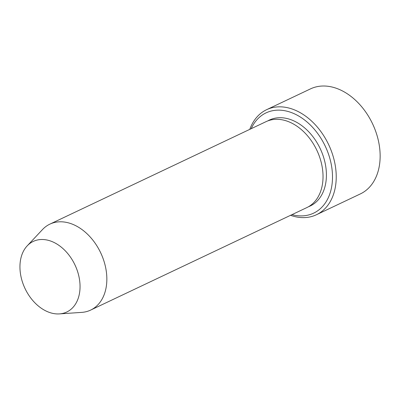 <?xml version="1.0" encoding="UTF-8"?>
<svg xmlns="http://www.w3.org/2000/svg" width="400" height="400" viewBox="0 0 400 400"><rect width="100%" height="100%" fill="white"/><g stroke="black" fill="none" stroke-linecap="round" stroke-linejoin="round"><path stroke-width="0.6" d="M291.945 214.655A55.495 39.225 -115.4 0 0 332.23 182.665A55.495 39.225 -115.4 0 0 301.46 117.755A55.495 39.225 -115.4 0 0 251.195 128.695M77.285 270.625A39.07 27.615 64.6 0 1 59.44 313.9A39.07 27.615 64.6 0 1 25.04 288.55A39.07 27.615 64.6 0 1 27.185 245.875A39.07 27.615 64.6 0 1 77.285 270.625M27.185 245.875L42.495 229.56A47.565 33.625 64.6 0 1 49.885 224.13A47.565 33.625 64.6 0 1 103.485 259.69A47.565 33.625 64.6 0 1 90.64 310.09A47.565 33.625 64.6 0 1 81.76 312.38L59.44 313.9M49.885 224.13L266.07 121.64A47.565 33.625 64.6 0 1 319.67 157.2A47.565 33.625 64.6 0 1 306.825 207.6L90.64 310.09M290.54 215.32A58.135 41.095 -115.4 0 0 316.42 214.75A58.135 41.095 -115.4 0 0 332.12 153.15A58.135 41.095 -115.4 0 0 266.61 109.69A58.135 41.095 -115.4 0 0 249.79 129.36M266.61 109.69L310.525 88.87A58.135 41.095 64.6 0 1 371.65 121.93A58.135 41.095 64.6 0 1 373.425 125.68A58.135 41.095 64.6 0 1 376.035 132.335A58.135 41.095 64.6 0 1 360.33 193.93L316.42 214.75M371.65 121.93L371.69 122.015A55.495 39.225 64.6 0 1 373.39 125.595L373.425 125.68M267.79 120.905A47.565 33.625 64.6 0 1 323.05 155.6A47.565 33.625 64.6 0 1 308.48 206.735"/></g></svg>
